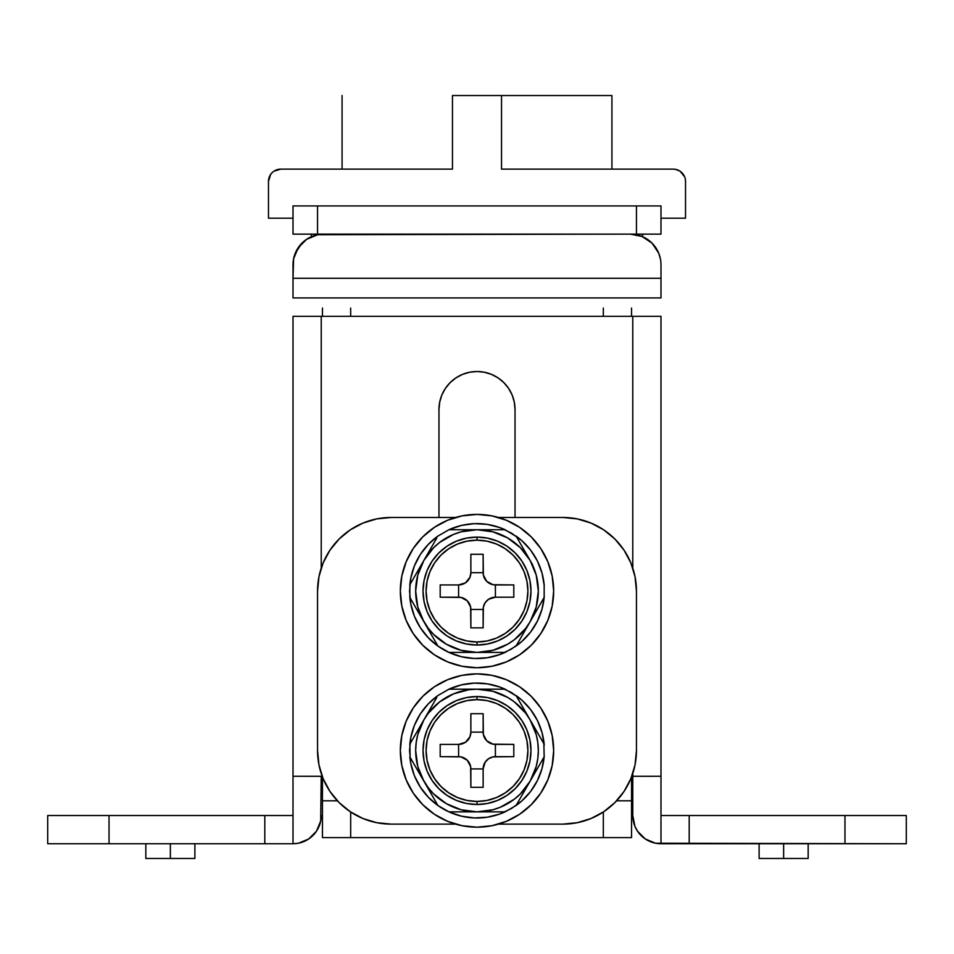 <?xml version="1.0" encoding="UTF-8"?>
<svg xmlns="http://www.w3.org/2000/svg" width="954" height="954" viewBox="0 0 954 954"><rect width="100%" height="100%" fill="white"/><g stroke="black" fill="none" stroke-linecap="round" stroke-linejoin="round"><path stroke-width="1.43" d="M170.361 843.741L170.361 858.469L194.89 858.469L170.361 858.469L170.361 843.741M783.639 843.741L783.639 858.469L808.169 858.469L783.639 858.469L783.639 843.741M320.687 821.036L321.224 776.282A36.801 36.801 0 0 1 322.202 776.294L293.009 776.282L293.009 843.741L298.519 843.205L308.691 838.995L316.466 831.208L320.687 821.036L321.224 776.282L293.009 776.282L293.009 815.539L264.807 815.539L293.009 815.539L293.009 843.741L298.519 843.205M632.776 815.539L632.776 773.503L632.776 815.539L634.923 826.331L637.534 831.208L645.309 838.995L655.481 843.205L906.3 843.741L906.3 815.539L844.97 815.539L906.3 815.539L906.3 843.741L689.193 843.741L689.193 815.539L844.97 815.539L844.97 843.741L844.97 815.539L660.991 815.539L660.991 316.323L632.776 316.323L632.776 568.083L632.776 316.323L660.991 316.323L660.991 776.282L631.798 776.294A36.801 36.801 0 0 1 632.776 776.282L660.991 776.282L660.991 815.539L689.193 815.539L689.193 843.741L660.991 843.741L660.991 815.539L660.991 843.741A28.215 28.215 0 0 1 632.776 815.539L633.313 821.036M109.03 815.539L264.807 815.539L264.807 843.741L293.009 843.741L109.03 843.741L264.807 843.741L264.807 815.539L47.7 815.539L109.03 815.539L109.03 843.741L109.03 815.539M47.7 843.741L109.03 843.741L47.7 843.741L47.7 815.539L47.7 843.741M293.009 316.323L293.009 776.282L293.009 316.323L321.224 316.323L293.009 316.323M321.224 568.083L321.224 316.323L632.776 316.323L321.224 316.323L321.224 568.083M514.289 402.123L515.029 409.54L515.029 517.473L515.029 409.54L514.289 402.123L512.131 394.992L508.613 388.409L503.891 382.649L498.119 377.927L491.548 374.409L484.417 372.251L477 371.511L469.583 372.251L462.451 374.409L455.881 377.927L450.109 382.649L445.387 388.409L441.869 394.992L439.711 402.123L438.971 409.54L438.971 517.473L438.971 409.54L439.711 402.123M469.583 372.251L477 371.511L484.417 372.251M491.548 374.409L498.119 377.927M759.11 858.469L783.639 858.469L759.11 858.469L759.11 843.741M145.831 858.469L170.361 858.469L145.831 858.469L145.831 843.741M438.971 409.54A38.029 38.029 0 0 1 477 371.511A38.029 38.029 0 0 1 515.029 409.54M321.224 815.539A28.215 28.215 0 0 1 293.009 843.741M322.452 837.612L631.548 837.612L631.548 800.811L616.594 800.811L631.548 800.811L631.548 776.95L631.548 837.612L350.667 837.612L350.667 811.985L350.667 837.612L322.452 837.612L322.452 800.811L322.452 837.612M603.333 811.985L603.333 837.612L603.333 811.985M603.333 316.323L603.333 308.047M631.548 308.047L631.548 316.323M660.991 234.135L293.009 234.135L660.991 234.135L660.991 205.933L636.449 205.933L636.449 234.135L636.449 205.933L317.551 205.933L317.551 234.135L317.551 205.933L293.009 205.933L293.009 234.135L293.009 205.933L293.009 218.192L293.009 205.933L660.991 205.933L660.991 234.135M337.406 800.811L322.452 800.811L322.452 776.95L322.452 800.811L337.406 800.811M350.667 308.047L350.667 316.323M322.452 316.323L322.452 308.047M376.782 822.706L391.14 824.125L455.535 824.125L391.14 824.125L376.782 822.706L362.973 818.52L350.249 811.711L339.099 802.564L329.953 791.415L323.144 778.691L318.958 764.881L317.551 750.524L317.551 591.075A73.589 73.589 0 0 1 391.14 517.473L455.535 517.473L391.14 517.473L376.782 518.893L362.973 523.078L350.249 529.875L339.099 539.034L329.953 550.184L339.099 539.034M577.218 518.893L562.86 517.473L498.465 517.473L562.86 517.473L577.218 518.893L591.027 523.078L603.751 529.875L614.901 539.034L624.047 550.184L630.856 562.908L635.042 576.717L636.449 591.075L636.449 750.524L635.042 764.881L630.856 778.691L624.047 791.415L614.901 802.564L603.751 811.711L591.027 818.52L577.218 822.706L562.86 824.125L498.465 824.125L562.86 824.125A73.589 73.589 0 0 0 636.449 750.524L635.042 764.881L630.856 778.691M323.144 562.908L318.958 576.717L317.551 591.075L318.958 576.717L323.144 562.908L329.953 550.184M614.901 539.034L624.047 550.184L630.856 562.908M624.047 791.415L614.901 802.564M339.099 802.564L329.953 791.415L323.144 778.691M317.551 591.075L317.551 750.524A73.589 73.589 0 0 0 391.14 824.125M636.449 750.524L636.449 591.075A73.589 73.589 0 0 0 562.86 517.473M477 699.628A50.908 50.908 0 0 0 426.092 750.524A50.908 50.908 0 0 0 477 801.432L477 804.496A53.973 53.973 0 0 1 423.027 750.524A53.973 53.973 0 0 1 477 696.551L477 699.628L486.934 700.606L496.485 703.492L505.274 708.202L512.99 714.534L519.322 722.25L524.032 731.05L526.93 740.59L527.908 750.524L526.93 760.457L524.032 770.009L519.322 778.81L512.99 786.513L505.274 792.846L496.485 797.556L486.934 800.454L477 801.432L467.066 800.454L457.515 797.556L448.726 792.846L441.01 786.513L434.678 778.81L429.968 770.009L427.07 760.457L426.092 750.524L427.07 740.59L429.968 731.05L434.678 722.25L441.01 714.534L448.726 708.202L457.515 703.492L467.066 700.606L477 699.628L477 696.551A53.973 53.973 0 0 1 530.973 750.524A53.973 53.973 0 0 1 477 804.496L477 801.432A50.908 50.908 0 0 0 527.908 750.524A50.908 50.908 0 0 0 477 699.628M436.24 698.459L423.886 719.865A61.33 61.33 0 0 1 530.114 719.865L532.69 724.324L530.114 719.865A61.33 61.33 0 0 1 530.114 781.195L542.957 758.931M542.194 760.266L544.162 756.856A67.46 67.46 0 0 1 516.054 805.534L505.107 811.854A67.46 67.46 0 0 1 409.838 756.856L423.886 781.195A61.33 61.33 0 0 1 423.886 719.865L409.838 744.203A67.46 67.46 0 0 1 437.946 695.526L448.893 689.193A67.46 67.46 0 0 1 505.107 689.193L449.525 689.193M540.644 762.95L541.526 761.411M538.318 766.98L539.69 764.595M536.005 770.975L535.218 772.346M517.76 802.588L537.555 768.292M533.536 775.256L532.714 776.687M543.852 743.655L516.054 695.526A67.46 67.46 0 0 1 544.162 744.203L532.702 724.336M528.433 784.093L527.705 785.357M516.054 805.534L530.114 781.195A61.33 61.33 0 0 1 477 811.854L504.475 811.854M501.255 811.854L502.675 811.854M497.523 811.854L496.259 811.854M493.373 811.854L491.954 811.854M488.257 811.854L499.848 811.854M536.231 766.432L530.114 781.195L520.371 793.895L514.337 799.178L500.468 807.191L492.872 809.767L477.024 811.854A61.33 61.33 0 0 1 423.886 781.195L437.946 805.534L448.893 811.854L481.591 811.854M452.745 689.193L451.325 689.193M456.477 689.193L454.152 689.193M460.627 689.193L457.801 689.193M465.743 689.193L462.094 689.193M417.769 734.628L423.886 719.865L428.346 713.187L439.663 701.87L453.532 693.868L468.998 689.718L477 689.193L472.409 689.193M425.567 716.955L426.295 715.691M436.741 697.601L421.418 724.146M411.806 740.781L411.055 742.081M413.356 738.098L412.474 739.636M415.682 734.079L414.31 736.464M417.995 730.072L416.445 732.755M420.464 725.803L421.286 724.36M439.663 799.178L446.341 803.638L433.629 793.895L428.346 787.861L421.31 776.735L423.886 781.195L417.757 766.396L415.67 750.559M412.474 761.411L421.298 776.711M410.148 757.404L412.426 761.34M519.894 702.168L517.306 697.684M514.349 701.882L525.654 713.187L530.114 719.865L522.852 707.272M516.376 696.062L505.107 689.193L482.14 689.193M501.399 689.193L502.663 689.193M440.199 744.394L458.6 744.394L440.199 744.394L440.199 756.653L460.997 756.892L467.269 760.255L470.632 766.527L470.871 787.324L483.129 787.324L483.129 768.924L485.204 762.115L488.579 758.728L493.003 756.892L513.801 756.653L513.801 744.394L493.003 744.156L486.731 740.805L483.368 734.52L483.129 713.723L470.871 713.723L470.871 732.123L469.928 736.822L465.421 742.331L458.6 744.394L458.6 756.653L458.6 744.394A12.271 12.271 0 0 0 470.871 732.123L483.129 732.123L470.871 732.123L470.871 713.723L483.129 713.723L483.129 732.123A12.271 12.271 0 0 0 495.4 744.394L495.4 756.653L495.4 744.394L513.801 744.394L513.801 756.653L495.4 756.653A12.271 12.271 0 0 0 483.129 768.924L470.871 768.924L470.871 787.324L483.129 787.324L483.129 768.924L470.871 768.924A12.271 12.271 0 0 0 458.6 756.653L440.199 756.653L440.199 744.394M434.106 798.88L436.693 803.363M423.886 781.195L431.148 793.776M448.893 811.854L471.86 811.854M452.601 811.854L451.337 811.854M538.33 750.559L537.806 758.502M538.33 750.524L537.806 742.546M514.337 701.87L507.659 697.41L514.337 701.87M477 689.193L492.872 691.292L507.659 697.41M415.67 750.524L416.194 742.546M461.104 809.755L446.341 803.638M477 811.854L461.128 809.767M416.194 742.522L417.757 734.652M530.114 719.865L536.243 734.652L537.806 742.522M537.806 758.525L536.243 766.396M477 696.551L466.47 697.589L456.346 700.665L447.021 705.65L438.84 712.364L432.126 720.544L427.142 729.87L424.065 739.994L423.027 750.524L424.065 761.053L427.142 771.178L432.126 780.503L438.84 788.684L447.021 795.397L456.346 800.382L466.47 803.459L477 804.496L487.53 803.459L497.654 800.382L506.979 795.397L515.16 788.684L521.874 780.503L526.858 771.178L529.935 761.053L530.973 750.524L529.935 739.994L526.858 729.87L521.874 720.544L515.16 712.364L506.979 705.65L497.654 700.665L487.53 697.589L477 696.551M482.152 811.854L487.172 811.854M409.838 744.203L410.137 757.369M431.339 794.086L433.486 797.818M421.31 724.324L418.806 728.653M471.848 689.193L466.828 689.193M544.162 756.856L543.863 743.691M522.661 706.962L520.514 703.229M516.364 804.997L517.259 803.447M544.257 755.818L542.015 768.519L537.412 780.563L530.591 791.51L521.814 800.955L511.392 808.563L499.729 814.048L487.232 817.208L474.353 817.936L461.569 816.195L449.358 812.069L438.16 805.677L428.37 797.282L420.356 787.169L414.418 775.733L410.769 763.367L409.54 750.524L410.769 737.692L414.418 725.326L420.356 713.878L428.37 703.766L438.16 695.371L449.358 688.991L461.569 684.853L474.353 683.112L487.232 683.839L499.729 687.011L511.392 692.497L521.814 700.093L530.591 709.549L537.412 720.485L542.015 732.529L544.257 745.229M530.591 709.549L521.814 700.093L511.392 692.497M499.729 687.011L487.232 683.839L474.353 683.112M461.569 684.853L449.358 688.991L438.16 695.371M428.37 703.766L420.356 713.878L414.418 725.326M410.769 737.692L409.54 750.524L410.769 763.367M449.358 812.069L461.569 816.195L474.353 817.936M521.814 800.955L530.591 791.51M537.412 780.563L542.015 768.519M477 673.87A76.666 76.666 0 0 1 553.666 750.524A76.666 76.666 0 0 1 477 827.19L491.954 825.711L506.335 821.346L519.596 814.263L531.211 804.735L540.739 793.12L547.823 779.859L552.187 765.478L553.666 750.524L552.187 735.57L547.823 721.188L540.739 707.94L531.211 696.313L519.596 686.785L506.335 679.701L491.954 675.337L477 673.87L462.046 675.337L447.664 679.701L434.404 686.785L422.789 696.313L413.261 707.94L406.177 721.188L401.813 735.57L400.334 750.524L401.813 765.478L406.177 779.859L413.261 793.12L422.789 804.735L434.404 814.263L447.664 821.346L462.046 825.711L477 827.19A76.666 76.666 0 0 1 400.334 750.524A76.666 76.666 0 0 1 477 673.87M519.596 814.263L531.211 804.735L540.739 793.12M540.739 707.94L531.211 696.313L519.596 686.785M434.404 686.785L422.789 696.313L413.261 707.94M413.261 793.12L422.789 804.735L434.404 814.263M477 540.167A50.908 50.908 0 0 0 426.092 591.075A50.908 50.908 0 0 0 477 641.97L477 645.035A53.973 53.973 0 0 1 423.027 591.075A53.973 53.973 0 0 1 477 537.102L477 540.167L486.934 541.145L496.485 544.042L505.274 548.753L512.99 555.073L519.322 562.788L524.032 571.589L526.93 581.141L527.908 591.075L526.93 600.996L524.032 610.548L519.322 619.349L512.99 627.064L505.274 633.396L496.485 638.095L486.934 640.993L477 641.97L467.066 640.993L457.515 638.095L448.726 633.396L441.01 627.064L434.678 619.349L429.968 610.548L427.07 600.996L426.092 591.075L427.07 581.141L429.968 571.589L434.678 562.788L441.01 555.073L448.726 548.753L457.515 544.042L467.066 541.145L477 540.167L477 537.102A53.973 53.973 0 0 1 530.973 591.075A53.973 53.973 0 0 1 477 645.035L477 641.97A50.908 50.908 0 0 0 527.908 591.075A50.908 50.908 0 0 0 477 540.167M436.24 539.01L423.886 560.403A61.33 61.33 0 0 1 530.114 560.403L532.69 564.863L530.114 560.403A61.33 61.33 0 0 1 530.114 621.734L542.957 599.482M542.194 600.817L543.863 597.908M540.644 603.5L541.526 601.962M538.318 607.519L539.69 605.134M536.005 611.526L537.555 608.843M533.536 615.795L532.582 617.453M532.702 564.887L516.054 536.065A67.46 67.46 0 0 1 544.162 584.742L544.162 597.395A67.46 67.46 0 0 1 516.054 646.073L505.107 652.405A67.46 67.46 0 0 1 409.838 597.395L423.886 621.734A61.33 61.33 0 0 1 423.886 560.403L409.838 584.742A67.46 67.46 0 0 1 437.946 536.065L448.893 529.744A67.46 67.46 0 0 1 505.107 529.744L449.525 529.744M528.433 624.643L527.705 625.907M517.76 643.127L517.271 643.974M516.054 646.073L530.114 621.734A61.33 61.33 0 0 1 477 652.405L504.475 652.405M501.255 652.405L502.675 652.405M497.523 652.405L496.259 652.405M493.373 652.405L491.954 652.405M488.257 652.405L499.848 652.405M525.642 628.424L514.337 639.729L507.659 644.188L492.872 650.306L477.024 652.405A61.33 61.33 0 0 1 423.886 621.734L437.946 646.073L448.893 652.405L481.591 652.405M452.745 529.744L451.325 529.744M456.477 529.744L454.152 529.744M460.627 529.744L457.801 529.744M465.743 529.744L462.094 529.744M417.769 575.167L423.886 560.403L433.629 547.703L439.663 542.421L453.532 534.407L461.128 531.831L477 529.744L472.409 529.744M425.567 557.506L426.295 556.242M436.741 538.151L421.418 564.685M411.806 581.332L411.055 582.632M413.356 578.649L412.474 580.187M415.682 574.618L414.31 577.003M417.995 570.623L416.445 573.306M420.464 566.342L418.806 569.204M439.663 639.729L446.341 644.188L433.629 634.434L428.346 628.4L421.31 617.274M412.474 601.962L423.886 621.734L417.757 606.947L415.67 591.098M519.894 542.719L517.306 538.235M514.337 542.421L507.659 537.961L520.371 547.703L530.114 560.403L522.852 547.823M516.376 536.613L505.107 529.744L482.14 529.744M501.399 529.744L502.663 529.744M440.199 584.933L458.6 584.933L440.199 584.933L440.199 597.204L460.997 597.442L467.269 600.793L470.632 607.078L470.871 627.863L483.129 627.863L483.368 607.078L485.204 602.654L488.579 599.267L495.4 597.204L513.801 597.204L513.801 584.933L493.003 584.707L486.731 581.344L483.368 575.071L483.129 554.274L470.871 554.274L470.871 572.674L469.928 577.361L465.421 582.87L458.6 584.933L458.6 597.204L458.6 584.933A12.271 12.271 0 0 0 470.871 572.674L483.129 572.674L470.871 572.674L470.871 554.274L483.129 554.274L483.129 572.674A12.271 12.271 0 0 0 495.4 584.933L495.4 597.204L495.4 584.933L513.801 584.933L513.801 597.204L495.4 597.204A12.271 12.271 0 0 0 483.129 609.475L470.871 609.475L470.871 627.863L483.129 627.863L483.129 609.475L470.871 609.475A12.271 12.271 0 0 0 458.6 597.204L440.199 597.204L440.199 584.933M423.886 621.734L436.693 643.914M434.106 639.43L433.498 638.381M448.893 652.405L471.86 652.405M452.601 652.405L451.337 652.405M536.231 606.971L530.114 621.734L525.666 628.388M538.33 591.098L536.243 606.947M538.33 591.075L536.243 575.202L530.114 560.403M492.896 531.843L507.659 537.961M477 529.744L492.872 531.831M415.67 591.075L417.757 575.202M461.104 650.306L446.341 644.188M477 652.405L461.128 650.306M477 537.102L466.47 538.139L456.346 541.204L447.021 546.201L438.84 552.915L432.126 561.083L427.142 570.42L424.065 580.545L423.027 591.075L424.065 601.604L427.142 611.729L432.126 621.054L438.84 629.235L447.021 635.948L456.346 640.933L466.47 643.998L477 645.035L487.53 643.998L497.654 640.933L506.979 635.948L515.16 629.235L521.874 621.054L526.858 611.729L529.935 601.604L530.973 591.075L529.935 580.545L526.858 570.42L521.874 561.083L515.16 552.915L506.979 546.201L497.654 541.204L487.53 538.139L477 537.102M482.152 652.405L487.172 652.405M412.426 601.891L409.838 597.395L409.838 584.742M471.848 529.744L466.828 529.744M522.661 547.513L520.514 543.78M516.364 645.548L535.194 612.945M544.257 596.369L542.015 609.069L537.412 621.102L530.591 632.049L521.814 641.493L511.392 649.102L499.729 654.587L487.232 657.747L474.353 658.475L461.569 656.746L449.358 652.608L438.16 646.228L428.37 637.832L420.356 627.72L414.418 616.272L410.769 603.906L409.54 591.075L410.769 578.231L414.418 565.865L420.356 554.417L428.37 544.317L438.16 535.921L449.358 529.53L461.569 525.392L474.353 523.663L487.232 524.39L499.729 527.55L511.392 533.036L521.814 540.644L530.591 550.088L537.412 561.035L542.015 573.08L544.257 585.78M530.591 550.088L521.814 540.644L511.392 533.036M499.729 527.55L487.232 524.39L474.353 523.663M461.569 525.392L449.358 529.53L438.16 535.921M428.37 544.317L420.356 554.417L414.418 565.865M410.769 578.231L409.54 591.075L410.769 603.906M449.358 652.608L461.569 656.746L474.353 658.475M521.814 641.493L530.591 632.049M537.412 621.102L542.015 609.069M477 514.409A76.666 76.666 0 0 1 553.666 591.075A76.666 76.666 0 0 1 477 667.728L491.954 666.262L506.335 661.897L519.596 654.814L531.211 645.274L540.739 633.659L547.823 620.41L552.187 606.028L553.666 591.075L552.187 576.121L547.823 561.739L540.739 548.478L531.211 536.863L519.596 527.335L506.335 520.24L491.954 515.887L477 514.409L462.046 515.887L447.664 520.24L434.404 527.335L422.789 536.863L413.261 548.478L406.177 561.739L401.813 576.121L400.334 591.075L401.813 606.028L406.177 620.41L413.261 633.659L422.789 645.274L434.404 654.814L447.664 661.897L462.046 666.262L477 667.728A76.666 76.666 0 0 1 400.334 591.075A76.666 76.666 0 0 1 477 514.409M519.596 654.814L531.211 645.274L540.739 633.659M540.739 548.478L531.211 536.863L519.596 527.335M434.404 527.335L422.789 536.863L413.261 548.478M413.261 633.659L422.789 645.274L434.404 654.814M311.409 234.135L311.409 236.699L311.409 234.135M642.591 236.699L642.591 234.135L642.591 236.699M293.009 264.807L293.009 297.922L660.991 297.922L660.991 278.294L293.009 278.294L293.009 297.922L660.991 297.922L660.991 278.294L293.009 278.294L293.605 258.82L298.185 247.766L295.346 253.072L302.001 243.115L298.185 247.766L306.639 239.311L317.694 234.732L630.32 234.135L323.68 234.135A30.659 30.659 0 0 0 293.009 264.807L293.605 258.82M660.991 264.807L660.991 278.294L660.991 264.807A30.659 30.659 0 0 0 630.32 234.135L642.054 236.473L651.999 243.115L658.654 253.072L660.395 258.82L658.654 253.072L651.999 243.115M430.934 169.132L452.47 169.132L452.47 95.531L611.919 95.531L501.53 95.531L501.53 169.132L523.066 169.132M452.47 169.132L280.75 169.132L452.47 169.132L452.47 95.531L501.53 95.531L501.53 169.132L673.25 169.132L501.53 169.132M660.991 205.933L660.991 218.192L685.521 218.192L685.521 181.391L685.521 218.192L660.991 218.192L660.991 205.933M673.25 169.132L675.647 169.371L673.25 169.132A12.271 12.271 0 0 1 685.521 181.391L685.282 179.006M269.422 176.705L270.554 174.582L268.479 181.391L268.479 218.192L268.479 181.391A12.271 12.271 0 0 1 280.75 169.132L273.929 171.195L276.052 170.062M268.479 218.192L293.009 218.192L268.479 218.192M270.554 174.582L272.081 172.722M677.948 170.062L675.647 169.371L680.071 171.195L684.578 176.705M194.89 843.741L194.89 858.469M808.169 843.741L808.169 858.469M342.081 95.531L342.081 169.132M611.919 95.531L611.919 169.132"/></g></svg>
